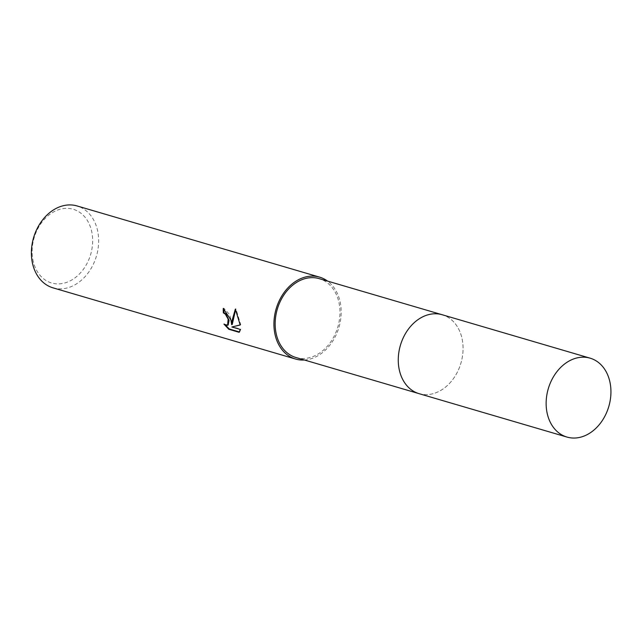 <?xml version="1.0" encoding="UTF-8"?>
<svg xmlns="http://www.w3.org/2000/svg" width="643" height="643" viewBox="0 0 643 643"><rect width="100%" height="100%" fill="white"/><g stroke="black" fill="none" stroke-linecap="round" stroke-linejoin="round"><path stroke-width="0.48" stroke-dasharray="3.21 2.41" d="M398.998 368.375A41.112 31.539 106.4 0 0 401.393 376.613A41.112 31.539 106.4 0 0 419.083 393.661A41.112 31.539 106.4 0 0 451.78 380.785A41.112 31.539 106.4 0 0 462.325 340.043A41.112 31.539 106.4 0 0 442.239 314.757A41.112 31.539 106.4 0 0 418.143 319.539A41.112 31.539 106.4 0 0 398.998 368.375M398.998 368.383A41.12 31.547 106.4 0 0 401.393 376.613A41.12 31.547 106.4 0 0 441.13 390.221A41.12 31.547 106.4 0 0 462.333 340.043A41.12 31.547 106.4 0 0 418.143 319.539A41.12 31.547 106.4 0 0 398.998 368.383M295.981 357.524A41.112 31.539 106.4 0 0 328.677 344.656A41.112 31.539 106.4 0 0 339.223 303.906A41.112 31.539 106.4 0 0 319.137 278.628M52.999 287.839A42.679 32.745 106.4 0 0 86.934 274.481A42.679 32.745 106.4 0 0 97.889 232.179A42.679 32.745 106.4 0 0 77.039 205.937M304.412 360A42.679 32.745 106.4 0 0 340.428 303.367A42.679 32.745 106.4 0 0 327.568 281.104M32.809 259.354A38.411 29.465 106.4 0 0 68.825 281.505A38.411 29.465 106.4 0 0 91.973 232.879A38.411 29.465 106.4 0 0 55.965 210.735A38.411 29.465 106.4 0 0 32.809 259.354M228.161 325.02L223.949 324.112M224.503 323.863L225.355 325.012M232.236 324.458L229.664 314.62L223.804 308.222A41.964 32.198 106.4 0 0 223.804 308.664M223.804 308.222L223.242 308.471M240.185 324.9L240.739 324.763L235.933 308.825L235.643 309.564M239.702 332.053L240.828 329.192L232.428 326.724M240.828 329.192L240.273 329.441M240.739 324.763L240.193 325.004M235.933 308.825L235.362 309.082M418.529 393.492L419.083 393.661A41.12 31.547 106.4 0 0 437.553 392.093A41.12 31.547 106.4 0 0 462.984 351.456A41.12 31.547 106.4 0 0 442.247 314.757M442.239 314.757L441.685 314.596"/><path stroke-width="0.96" d="M441.685 314.596L319.137 278.628A41.112 31.539 106.4 0 0 286.448 291.504A41.112 31.539 106.4 0 0 275.895 332.246A41.112 31.539 106.4 0 0 295.981 357.524L418.529 393.492M230.909 319.933L231.681 324.699L232.155 320.302L235.362 309.082L240.193 325.004L231.874 326.982L240.273 329.441L239.132 332.31L228.771 329.264L223.949 324.112L226.047 325.286L227.598 325.27L228.128 319.121L225.331 314.13L223.37 312.876A42.679 32.745 -73.6 0 1 223.242 308.471L230.909 319.933M327.568 281.104A42.679 32.745 106.4 0 0 319.579 277.125L77.039 205.937A42.679 32.745 106.4 0 0 43.097 219.303A42.679 32.745 106.4 0 0 32.15 261.597A42.679 32.745 106.4 0 0 52.999 287.839L295.539 359.027A42.679 32.745 106.4 0 0 304.412 360M319.579 277.125A42.679 32.745 106.4 0 0 285.645 290.491A42.679 32.745 106.4 0 0 274.69 332.785A42.679 32.745 106.4 0 0 295.539 359.027M223.804 308.664A41.964 32.198 106.4 0 0 223.925 312.635L225.878 313.888L229.069 320.375L228.161 325.02L227.598 325.27M223.925 312.635L223.37 312.876M225.355 325.012L229.342 329.007L239.421 331.965M229.342 329.007L228.771 329.264M235.643 309.564L232.236 324.458L231.681 324.699M231.874 326.982L240.185 324.9M571.659 359.742A41.112 31.539 106.4 0 0 546.228 400.372A41.112 31.539 106.4 0 0 566.965 437.063A41.112 31.539 106.4 0 0 585.419 435.488A41.112 31.539 106.4 0 0 610.85 394.858A41.112 31.539 106.4 0 0 590.121 358.167A41.112 31.539 106.4 0 0 571.659 359.742M590.121 358.167L442.247 314.757A41.12 31.547 106.4 0 0 423.785 316.332A41.12 31.547 106.4 0 0 398.355 356.969A41.12 31.547 106.4 0 0 419.091 393.669L566.965 437.063"/></g></svg>
